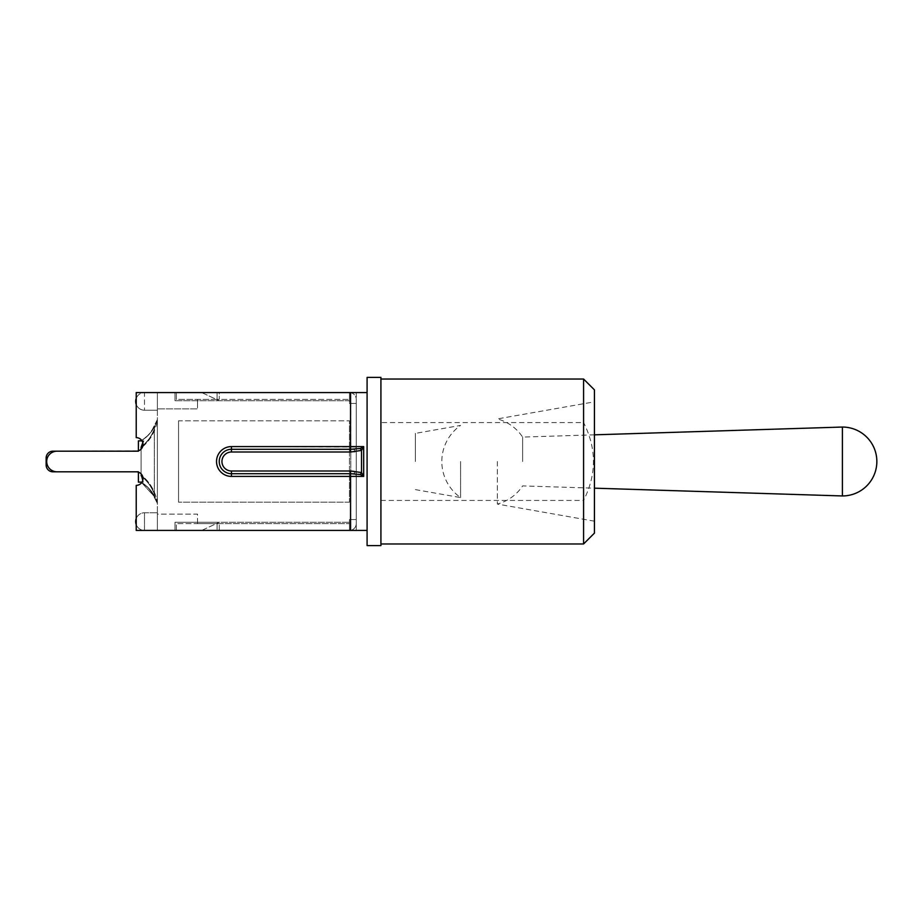 <?xml version="1.0" encoding="UTF-8"?>
<svg xmlns="http://www.w3.org/2000/svg" width="923" height="923" viewBox="0 0 923 923"><rect width="100%" height="100%" fill="white"/><g stroke="black" fill="none" stroke-linecap="round" stroke-linejoin="round"><path stroke-width="0.69" stroke-dasharray="4.62 3.46" d="M367.089 530.413L367.089 392.587L367.089 530.413L350.544 530.413L350.544 476.418L231.442 476.418L350.809 476.418L356.243 476.014L356.243 470.995L356.243 530.413L356.243 476.014A2.711 2.55 0 0 0 353.994 473.499L350.809 473.707L353.994 473.499A2.711 2.55 -0 0 1 356.243 476.014L350.809 476.418L350.809 530.413L136.223 530.413L136.223 485.371A6.784 6.784 0 0 0 143.007 478.587A6.784 6.784 0 0 0 136.223 471.815A6.784 6.784 0 0 1 143.007 478.587A6.784 6.784 0 0 1 136.223 485.371A6.784 6.784 0 0 0 143.007 478.587A6.784 6.784 0 0 0 136.223 471.815L57.007 471.815A10.315 10.315 0 0 1 46.692 461.5A10.315 10.315 0 0 1 57.007 451.185A10.315 10.315 0 0 0 46.692 461.5A10.315 10.315 0 0 0 57.007 471.815A10.315 10.315 0 0 1 46.692 461.5A10.315 10.315 0 0 1 57.007 451.185L136.223 451.185A6.784 6.784 0 0 0 143.007 444.413A6.784 6.784 0 0 0 136.223 437.629L136.223 392.587L136.223 437.629L136.223 392.587L356.243 392.587L356.243 470.995L356.243 392.587L136.223 392.587L367.089 392.587L367.089 545.597L380.922 545.597L380.922 377.403L367.089 377.403L367.089 392.587M356.243 523.629L356.243 403.443L356.243 523.629A6.784 6.784 0 0 1 349.459 530.413A6.784 6.784 0 0 0 356.243 523.629M356.243 403.443L356.243 399.371L356.243 403.443L349.459 403.443L356.243 403.443L349.459 403.443L349.459 392.587A6.784 6.784 0 0 1 356.243 399.371A6.784 6.784 0 0 0 349.459 392.587L176.374 392.587L349.459 392.587L349.459 403.443L356.243 403.443M136.223 451.185L57.007 451.185L136.223 451.185A6.784 6.784 0 0 0 143.007 444.413A6.784 6.784 0 0 0 136.223 437.629M142.58 446.755C150.091 440.49 155.029 431.964 157.383 421.176L157.383 419.18C154.914 428.295 149.711 435.402 141.75 440.49A6.784 6.784 0 0 1 138.392 450.839L52.934 451.185A6.784 6.784 0 0 0 46.15 457.97L46.15 465.03A6.784 6.784 0 0 0 52.934 471.815L138.392 471.815L138.392 482.118L138.392 472.161M136.223 485.371L136.223 530.413L136.223 485.371M350.544 530.413L136.223 530.413L356.243 530.413L350.809 530.413L350.809 476.418L231.442 476.418A14.918 14.918 0 0 1 216.524 461.5A14.918 14.918 0 0 1 231.442 446.582A14.918 14.918 0 0 0 216.524 461.5A14.918 14.918 0 0 0 231.442 476.418A14.918 14.918 0 0 1 216.524 461.5A14.918 14.918 0 0 1 231.442 446.582L350.809 446.582L350.809 392.587L350.809 446.582L356.243 446.986A2.711 2.55 180 0 1 353.994 449.501L350.809 449.293L353.994 449.501A2.711 2.55 180 0 0 356.243 446.986L231.442 446.582L350.544 446.582L350.544 449.293L231.442 449.293L350.544 449.293L360.339 448.497L361.528 450.424L361.528 472.576L360.339 474.503L350.544 473.707L231.442 473.707L350.544 473.707L350.544 470.995L361.528 472.576L363.685 476.418L360.339 474.503M350.809 449.293L350.809 452.005L356.243 452.005L353.994 449.501L356.243 452.005L350.809 452.005L350.809 446.582L350.809 449.293L231.442 449.293A12.207 12.207 0 0 0 219.236 461.5A12.207 12.207 0 0 0 231.442 473.707L350.809 473.707L350.809 470.995L356.243 470.995L353.994 473.499L356.243 470.995L231.442 470.995L350.544 470.995M360.339 448.497L363.685 446.582L361.528 450.424L350.544 452.005L231.442 452.005A9.495 9.495 0 0 0 221.947 461.5A9.495 9.495 0 0 0 231.442 470.995L350.809 470.995L350.809 452.005L231.442 452.005A9.495 9.495 0 0 0 221.947 461.5A9.495 9.495 0 0 0 231.442 470.995A9.495 9.495 0 0 1 221.947 461.5A9.495 9.495 0 0 1 231.442 452.005L350.809 452.005L350.809 473.707M231.442 446.582L231.442 449.293A12.207 12.207 0 0 0 219.236 461.5A12.207 12.207 0 0 0 231.442 473.707A12.207 12.207 0 0 1 219.236 461.5A12.207 12.207 0 0 1 231.442 449.293L231.442 452.005M522.626 461.5L522.626 437.087L522.626 461.5M497.37 461.5L497.37 504.073L497.37 461.5M842.399 427.049L842.399 495.951M594.435 461.5L594.435 521.183L594.435 461.5M583.578 543.97L583.578 500.428C596.72 474.48 596.72 448.52 583.578 422.572L583.578 379.03M594.435 389.875L594.435 533.125M380.922 422.572L380.922 543.97L380.922 379.03L380.922 422.572L583.578 422.572M380.922 500.428L583.578 500.428M52.934 451.185A6.784 6.784 0 0 0 46.15 457.97L46.15 465.03A6.784 6.784 0 0 0 52.934 471.815L138.392 471.815L52.934 471.815A6.784 6.784 0 0 1 46.15 465.03A6.784 6.784 0 0 0 52.934 471.815A6.784 6.784 0 0 1 46.15 465.03L46.15 457.97A6.784 6.784 0 0 1 52.934 451.185A6.784 6.784 0 0 0 46.15 457.97A6.784 6.784 0 0 1 52.934 451.185L138.392 451.185L138.392 440.882L138.392 451.185L138.392 440.882L138.392 451.185L52.934 451.185M148.615 434.941L141.265 440.79L145.949 437.456L151.441 431.595L155.099 425.561L148.615 434.941L141.265 440.79C149.48 435.702 154.856 428.503 157.383 419.18L157.383 503.82C154.856 494.497 149.48 487.298 141.265 482.21L138.392 482.118L138.392 471.815M138.392 451.185L138.392 440.882L143.838 440.882L141.104 447.897L141.104 475.126C149.399 481.356 154.833 490.263 157.383 501.824C155.029 491.036 150.091 482.51 142.58 476.245M148.603 488.048L155.076 497.393L141.265 482.21L155.064 497.347L147.749 487.136L141.288 482.233L148.603 488.048L141.75 482.51C149.711 487.598 154.914 494.705 157.383 503.82L157.383 421.176C154.833 432.737 149.399 441.644 141.104 447.897L141.104 475.103L142.777 480.329M141.104 473.88L141.104 449.12M141.104 475.68L143.365 482.106L141.104 475.68C148.118 482.014 152.399 487.794 153.956 493.044C155.664 497.393 150.299 481.771 141.104 475.68C148.118 482.014 152.399 487.794 153.956 493.044C155.664 497.393 150.299 481.771 141.104 475.68L143.377 482.118L141.104 482.118L143.365 482.118L141.104 475.68L141.104 447.32C150.299 441.194 155.652 425.711 153.979 429.853C152.445 435.033 148.153 440.848 141.104 447.32C150.299 441.194 155.652 425.711 153.979 429.853C152.445 435.033 148.153 440.848 141.104 447.32L141.104 475.68C150.299 481.783 155.664 497.405 153.968 493.101C152.422 487.909 148.13 482.094 141.104 475.68C150.299 481.783 155.664 497.405 153.968 493.101C152.422 487.909 148.13 482.094 141.104 475.68L141.104 447.32L143.377 440.882L141.104 447.32C148.165 440.836 152.457 435.021 153.979 429.864C155.641 425.722 150.322 441.206 141.104 447.309C148.165 440.836 152.457 435.021 153.979 429.864C155.641 425.722 150.322 441.206 141.104 447.309L143.377 440.882L141.104 440.882L143.838 440.882L138.392 440.882L143.377 440.882M141.288 482.233L142.015 482.118M141.75 440.49L145.857 437.514L151.58 431.479L155.087 425.584L151.568 431.445L147.069 436.441L141.75 440.49M142.777 442.671L143.838 440.882L142.015 440.882M143.377 440.871L141.104 447.309M143.377 482.118L138.392 482.118L143.377 482.118M201.779 392.587L216.328 399.371L219.236 399.371L219.236 392.587L197.534 392.587L219.236 392.587L219.236 399.371L216.328 399.371L201.779 392.587M201.779 530.413L216.328 523.629L219.236 523.629L216.328 523.629L201.779 530.413L197.534 530.413L219.236 530.413L201.779 530.413M219.236 530.413L219.236 523.629L219.236 530.413M349.459 522.268L349.459 519.557L356.243 519.557L349.459 519.557L349.459 530.413L176.374 530.413L349.459 530.413L349.459 519.557L349.459 530.413L349.459 522.268L175.012 522.268L219.236 522.268L216.328 523.629L197.534 523.629L216.328 523.629L219.236 522.268L197.534 522.268L197.534 514.134L157.383 514.134L157.383 530.413L157.383 512.773L157.383 530.413L157.383 514.134L197.534 514.134L197.534 522.268L175.012 522.268L175.012 530.413L175.012 522.268L349.459 522.268M356.243 519.557L349.459 519.557L356.243 519.557M217.067 523.629L349.459 523.629L176.374 523.629L217.067 523.629L217.067 530.413L217.067 523.629M176.374 530.413L176.374 523.629L176.374 530.413M217.067 399.371L176.374 399.371L176.374 392.587L176.374 399.371L217.067 399.371L217.067 392.587L217.067 399.371L349.459 399.371L217.067 399.371M216.328 399.371L197.534 399.371L216.328 399.371L219.236 400.732L216.328 399.371M349.459 400.732L349.459 392.587L349.459 400.732L175.012 400.732L175.012 392.587L157.383 392.587L157.383 410.227L157.383 392.587L157.383 410.227L157.383 392.587L157.383 408.866L157.383 392.587L175.012 392.587L175.012 400.732L219.236 400.732L197.534 400.732L197.534 408.866L157.383 408.866L197.534 408.866L197.534 400.732L175.012 400.732L349.459 400.732M197.534 399.371L197.534 400.732L197.534 399.371M157.383 401.413L157.383 521.587L157.383 401.413M197.534 523.629L197.534 522.268L197.534 523.629M136.223 518.541A8.815 8.815 0 0 1 144.496 512.773L157.383 512.773L144.496 512.773A8.815 8.815 0 0 0 135.681 521.587A8.815 8.815 0 0 0 144.496 530.413L349.459 530.413L175.012 530.413L175.012 522.268L175.012 530.413L349.459 530.413L144.496 530.413L144.496 512.773L144.496 530.413A8.815 8.815 0 0 1 136.223 524.633M175.012 392.587L349.459 392.587L175.012 392.587L175.012 400.732L175.012 392.587M136.223 398.367A8.815 8.815 0 0 1 144.496 392.587L349.459 392.587L144.496 392.587L144.496 410.227L144.496 392.587A8.815 8.815 0 0 0 135.681 401.413A8.815 8.815 0 0 0 144.496 410.227L157.383 410.227L144.496 410.227A8.815 8.815 0 0 1 136.223 404.459M415.385 461.5L415.385 433.383L415.385 461.5M460.589 461.5L460.589 497.589L460.589 461.5M178.543 420.807L178.543 502.193L178.543 420.807L349.459 420.807L178.543 420.807M349.459 502.193L178.543 502.193L349.459 502.193L349.459 420.807L349.459 502.193M231.442 476.418L231.442 470.995M350.544 449.293L350.544 452.005M350.544 392.587L350.544 446.582L363.685 446.582L363.685 476.418L350.544 476.418L350.544 473.707M594.435 521.183L497.37 504.073A44.085 44.085 0 0 0 522.626 485.913L594.435 488.175M594.435 434.825L522.626 437.087A44.085 44.085 0 0 0 497.37 418.927L594.435 401.817M151.003 490.805L157.198 503.127L151.003 490.805M155.099 425.561L154.326 429.033L154.337 493.863L155.064 497.347M147.749 487.136L154.349 495.963M142.892 483.248C149.988 489.248 153.737 493.367 154.129 495.616M157.198 419.873L151.003 432.195L157.198 419.873M154.256 427.164L151.684 431.306M154.614 426.495L153.449 428.618M151.441 431.595L145.949 437.456M155.076 497.393L154.303 493.909L154.337 429.068L155.087 425.584M145.857 437.514L141.265 440.79L147.069 436.441M154.06 427.522L151.568 431.445M154.199 427.28L151.58 431.479M142.35 482.891C149.976 489.236 153.91 493.482 154.141 495.651M151.557 491.521L154.337 495.986M415.385 489.617L460.589 497.589A44.085 44.085 0 0 1 460.589 425.411L415.385 433.383"/><path stroke-width="1.38" d="M367.089 530.413L367.089 392.587L136.223 392.587L136.223 437.629A6.784 6.784 0 0 1 143.007 444.413A6.784 6.784 0 0 1 136.223 451.185L57.007 451.185A10.315 10.315 0 0 0 46.692 461.5A10.315 10.315 0 0 0 57.007 471.815L136.223 471.815A6.784 6.784 0 0 1 143.007 478.587A6.784 6.784 0 0 1 136.223 485.371L136.223 530.413L367.089 530.413L367.089 545.597L380.922 545.597L380.922 377.403L367.089 377.403L367.089 392.587M136.223 437.629A6.784 6.784 0 0 1 141.75 440.49L141.104 440.882M142.015 440.882L138.392 440.882L138.392 450.839A6.784 6.784 0 0 1 136.223 451.185M350.809 473.707L231.442 473.707A12.207 12.207 0 0 1 219.236 461.5A12.207 12.207 0 0 1 231.442 449.293L350.809 449.293M360.339 474.503L363.685 476.418L350.544 476.418L350.544 473.707L360.339 474.503L361.528 472.576L350.544 470.995L231.442 470.995L231.442 476.418L350.544 476.418L350.544 530.413M231.442 470.995A9.495 9.495 0 0 1 221.947 461.5A9.495 9.495 0 0 1 231.442 452.005L350.544 452.005L361.528 450.424L363.685 446.582L363.685 476.418L361.528 472.576L361.528 450.424L360.339 448.497L350.544 449.293L350.544 446.582L231.442 446.582A14.918 14.918 0 0 0 216.524 461.5A14.918 14.918 0 0 0 231.442 476.418M350.544 392.587L350.544 446.582L363.685 446.582L360.339 448.497M842.399 495.951L842.399 427.049A34.451 34.451 0 0 1 876.85 461.5A34.451 34.451 0 0 1 842.399 495.951L594.435 488.175M594.435 533.125L594.435 389.875L583.578 379.03L583.578 543.97L594.435 533.125M138.392 451.185L52.934 451.185A6.784 6.784 0 0 0 46.15 457.97L46.15 465.03A6.784 6.784 0 0 0 52.934 471.815L138.392 471.815M46.15 457.97L46.15 465.03L46.15 457.97M138.392 472.161L138.392 482.118L142.015 482.118M142.777 480.329L141.104 473.88M142.58 476.245L141.104 475.68M141.104 482.118L141.75 482.51M141.104 449.12L141.104 447.897L142.58 446.755M141.104 447.32L142.777 442.671M350.544 473.707L350.544 470.995M231.442 452.005L231.442 446.582M350.544 452.005L350.544 449.293M594.435 434.825L842.399 427.049M380.922 543.97L583.578 543.97M380.922 379.03L583.578 379.03M136.223 518.541A8.815 8.815 0 0 0 136.223 524.633M136.223 398.367A8.815 8.815 0 0 0 136.223 404.459"/></g></svg>
